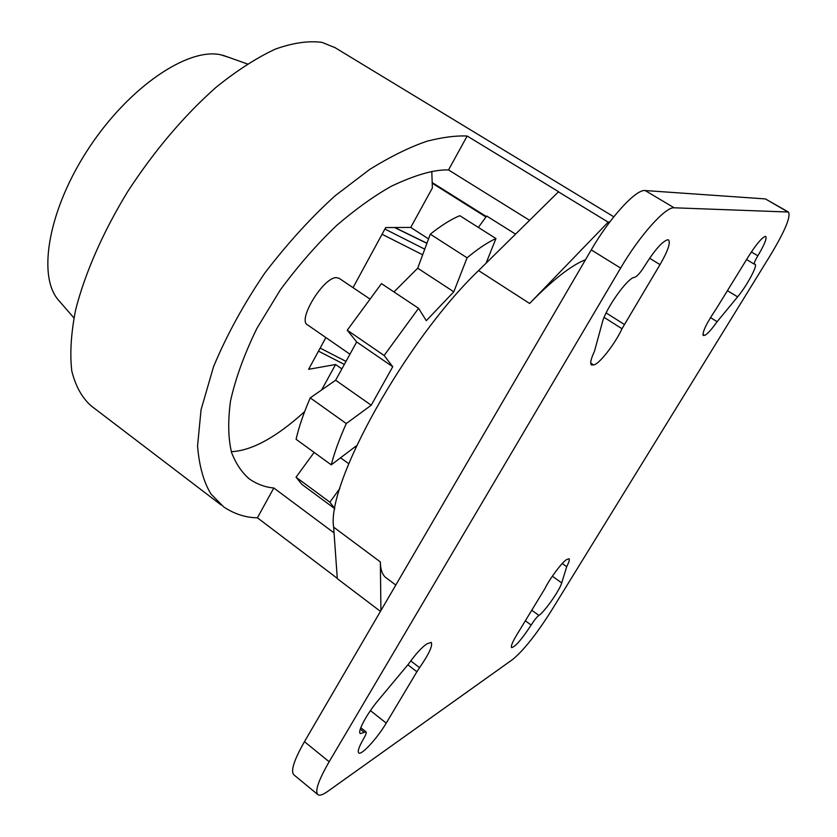 <?xml version="1.0" encoding="UTF-8"?>
<svg xmlns="http://www.w3.org/2000/svg" width="837" height="837" viewBox="0 0 837 837"><rect width="100%" height="100%" fill="white"/><g stroke="black" fill="none" stroke-linecap="round" stroke-linejoin="round"><path stroke-width="1.26" d="M384.905 229.035L424.746 249.175M591.435 364.922L591.529 364.984C589.844 363.666 590.828 359.073 594.49 351.216L602.337 322.444C605.622 308.55 628.158 277.026 634.488 277.413L634.488 277.413C637.093 276.492 640.535 272.58 644.846 265.685C654.649 250.075 662.255 241.433 667.685 239.748L668.522 239.937C670.73 242.74 667.895 250.964 660.027 264.618L621.996 328.742L604.105 317.38M358.623 752.871L358.77 752.986C357.315 751.574 358.979 746.73 363.76 738.443C365.926 734.719 366.669 732.521 365.999 731.852L364.283 732.375L360.276 729.194M754.618 264.251L754.399 264.22C753.855 263.404 755.016 260.6 757.851 255.808C764.359 244.864 766.995 238.409 765.75 236.432L765.353 236.348C761.796 237.677 756.083 244.509 748.236 256.854L716.095 309.062C706.501 323.291 702.233 332.101 703.289 335.48L704.356 335.396C706.815 334.758 711.073 330.197 717.121 321.69L737.606 296.853C746.771 285.972 757.998 265.183 755.079 264.325L754.618 264.251M410.758 660.906L419.578 667.654C429.036 653.906 432.928 645.484 431.222 642.377L426.87 643.883C421.879 647.2 415.717 653.969 408.372 664.201L378.408 700.088C366.888 713.689 356.97 732.187 360.37 733.568L364.283 732.375M531.819 610.278L538.882 615.415C544.343 612.14 559.754 590.2 561.721 582.908L566.712 566.68C569.055 562.077 569.819 559.419 569.014 558.739L566.628 559.597C562.234 561.941 549.658 578.733 544.918 588.62L516.952 634.561C512.411 642.125 510.633 646.488 511.616 647.629C515.446 646.645 521.964 639.123 531.15 625.051L525.364 620.824M337.28 578.336L257.419 517.8C245.869 517.684 234.674 514.096 223.856 507.055L211.008 494.039C203.694 482.196 199.206 466.157 197.553 445.943L201.058 409.712L213.561 366.658C226.597 335.344 243.682 304.134 264.816 273.04C287.499 243.421 310.977 217.62 335.26 195.659L369.787 169.356C391.318 156.121 410.528 146.695 427.425 141.097C442.888 137.195 456.134 135.5 467.161 136.033L558.593 191.715L478.576 270.581C405.851 340.136 326.231 484.058 333.639 527.164L380.343 561.92C380.5 570.143 382.603 575.574 386.663 578.21L395.807 585.042M585.523 259.711C571.326 265.256 552.692 279.84 529.622 303.465L478.576 270.581M334.978 47.636L322.088 42.405C308.644 40.574 293.065 42.813 275.331 49.111C256.603 57.837 236.861 70.559 216.082 87.278C184.025 115.705 154.594 150.419 127.799 191.422C102.93 232.131 84.882 273.437 75.602 310.004C71.03 333.293 69.753 353.622 71.794 371C75.612 386.359 82.162 398.056 91.421 406.081L221.177 505.014M333.639 527.164L337.311 578.66L380.448 611.376M609.985 221.721L608.185 222.161L558.3 191.767M529.486 220.257L448.527 169.942C434.466 169.44 415.529 174.807 391.706 186.055C374.84 195.439 356.656 208.413 337.165 224.986C317.307 243.797 298.317 265.496 280.186 290.104L256.844 328.481C244.174 354.532 235.385 378.816 230.447 401.321C227.79 421.942 228.208 439.153 231.713 452.943C236.463 464.723 242.615 473.585 250.158 479.528C257.744 484.508 265.632 487.322 273.804 487.971L334.047 532.897M229.369 57.554L220.476 54.708C187.582 47.719 129.442 86.766 89.381 147.302C49.121 207.712 37.121 274.149 57.795 299.343L60.358 302.293M349.468 353.873L307.472 324.829C297.198 320.184 323.396 277.214 336.328 277.633L339.152 278.323M317.642 794.428L294.028 774.957C290.334 771.536 293.818 760.435 304.459 741.676L329.161 761.743C318.332 780.544 314.618 791.551 318.008 794.742C319.807 795.82 323.04 794.711 327.696 791.404L512.736 659.42C523.533 650.464 536.224 634.53 550.798 611.638L770.615 254.887C785.054 230.813 790.996 216.532 788.433 212.033L674.151 207.796C665.666 206.551 639.541 235.657 620.625 268.081L329.161 761.743M620.625 268.081L591.246 249.886L304.459 741.676M591.246 249.886C609.838 217.599 636.151 188.974 645.16 190.543L674.151 207.796M787.753 211.855L765.405 198.924L645.16 190.543M765.405 198.924L788.433 212.033M608.185 222.161L529.622 303.465M380.343 561.92L380.929 610.55M448.527 169.942L467.161 136.033M273.804 487.971L257.419 517.8M341.391 368.562L335.585 364.503L321.628 389.958M485.973 216.992L432.541 183.429M431.787 171.428L432.384 187.959L410.737 227.434L428.554 238.911M486.307 216.532L432.551 182.78M325.886 337.562L308.612 369.316L335.585 364.503M410.737 227.434L385.7 227.559L353.026 287.646M486.098 263.142L495.954 238.545C487.532 242.385 477.906 248.809 467.088 257.817L453.8 291.799L426.295 320.686L418.573 308.309L384.131 355.484L392.741 366.732L371.23 405.213L346.277 423.543C339.362 438.933 334.361 452.702 331.253 464.849L356.007 446.09L355.631 447.805M339.853 488.431L329.883 502.169L334.884 508.781M231.336 451.687C251.78 450.724 276.21 437.374 304.626 411.647M329.883 502.169L296.036 477.205L301.969 484.445L334.277 508.31M314.137 452.409L296.036 477.205M348.736 463.708L340.554 457.797M331.253 464.849L296.078 439.279C298.872 427.048 303.59 413.248 310.234 397.878L346.277 423.543M371.23 405.213L335.637 380.228L310.234 397.878M392.741 366.732L356.677 341.967L335.637 380.228M384.131 355.484L347.24 330.207L356.677 341.967M418.573 308.309L381.463 283.617L347.24 330.207M453.8 291.799L417.705 268.185L393.965 291.946M467.088 257.817L430.302 234.182L417.705 268.185M495.954 238.545L459.795 215.684C451.122 219.273 441.287 225.435 430.302 234.182M515.487 234.088L486.684 216.019L478.356 227.423M419.578 667.654L416.889 671.745L407.86 664.808M358.77 752.986C361.5 755.518 377.529 737.952 386.234 723.095L416.889 671.745M591.529 364.984L593.559 364.89C598.633 364.911 615.069 343.955 621.996 328.742M538.882 615.415C536.768 617.089 534.194 620.301 531.15 625.051M717.121 321.69L710.487 317.589M702.871 334.476L704.356 335.396M562.255 563.521L566.712 566.68M593.559 364.89L590.713 363.038M394.562 227.518L426.912 243.316M345.399 361.082L320.163 348.087M382.059 234.255L422.664 254.793M751.375 251.958L757.851 255.808M370.425 710.623L386.234 723.095M649.617 258.246L660.027 264.618M606.124 312.912L624.308 324.432M552.347 576.212L561.721 582.908M727.499 290.711L737.606 296.853M426.954 243.211L394.792 227.518M343.745 364.116L318.499 351.142M360.789 727.709L365.999 731.852M334.162 47.134L613.803 216.804M248.055 477.948L250.158 479.528M57.795 299.343L73.907 317.882M222.872 55.242L247.313 63.947M338.995 278.219L369.494 298.715M746.583 259.554L754.399 264.22"/></g></svg>
